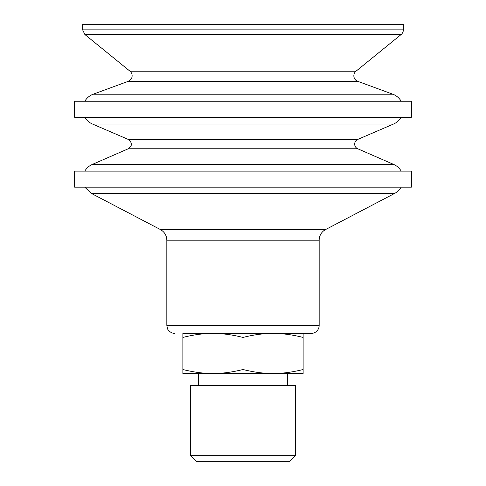 <?xml version="1.0" encoding="UTF-8"?>
<svg xmlns="http://www.w3.org/2000/svg" width="486" height="486" viewBox="0 0 486 486"><rect width="100%" height="100%" fill="white"/><g stroke="black" fill="none" stroke-linecap="round" stroke-linejoin="round"><path stroke-width="0.73" d="M190.324 455.285L196.739 461.7L289.261 461.7L295.676 455.285L190.324 455.285L190.324 385.532L295.676 385.532L295.676 455.285M273.065 373.503C282.354 373.534 292.378 372.197 303.13 369.5L303.13 373.503L212.935 373.503C222.224 373.534 232.241 372.197 243 369.5C253.759 372.197 263.776 373.534 273.065 373.503M182.87 373.503L182.87 369.5C193.622 372.197 203.646 373.534 212.935 373.503L182.87 373.503M273.065 333.42C263.776 333.39 253.759 334.726 243 337.424C232.241 334.726 222.224 333.39 212.935 333.42L303.13 333.42L303.13 337.424C292.378 334.726 282.354 333.39 273.065 333.42L300.84 333.42M182.87 337.424L182.87 333.42L212.935 333.42C203.646 333.39 193.622 334.726 182.87 337.424L182.87 369.5M303.13 337.424L303.13 369.5M243 337.424L243 369.5M212.935 333.42L311.149 333.42A8.019 8.019 0 0 0 319.168 325.401L319.168 240.193A12.029 12.029 0 0 1 325.62 229.538L394.753 193.361A16.038 16.038 0 0 0 401.205 187.171M243 187.171L411.369 187.171L411.369 171.139L74.631 171.139L74.631 187.171L243 187.171M128.255 148.771L130.722 146.48C130.849 146.79 132.982 142.538 128.237 139.421L357.763 139.421A5.091 5.091 0 0 0 357.745 148.771L128.255 148.771L92.273 164.456L393.727 164.456A16.038 16.038 0 0 1 401.205 171.139M401.163 117.278A16.038 16.038 0 0 1 393.617 123.991L92.383 123.991L128.237 139.421M243 117.278L411.369 117.278L411.369 101.246L74.631 101.246L74.631 117.278L243 117.278M128.298 81.308L131.062 79.194L131.87 77.59C132.55 75.075 131.925 72.943 129.981 71.205L356.019 71.205A5.893 5.893 0 0 0 357.702 81.308L128.298 81.308L93.191 94.211L392.81 94.211A16.038 16.038 0 0 1 401.163 101.246M84.868 34.518L82.644 29.853L403.356 29.853A6.014 6.014 0 0 1 401.132 34.518L84.868 34.518L129.981 71.205M82.644 29.853L82.644 24.3L403.356 24.3L403.356 29.853M174.851 333.42C170.13 333.39 167.372 329.156 167.421 328.408L166.832 325.401L319.168 325.401M166.832 325.401L166.832 240.193L319.168 240.193M166.832 240.193C166.655 235.443 164.505 231.895 160.38 229.538L325.62 229.538M160.38 229.538L91.246 193.361L394.753 193.361M287.657 385.532L287.657 373.503M198.343 385.532L198.343 373.503M84.795 187.171L91.246 193.361M92.273 164.456C89.066 165.884 86.575 168.113 84.795 171.139M357.745 148.771L393.727 164.456M357.763 139.421L393.617 123.991M84.837 117.278C86.63 120.328 89.145 122.569 92.383 123.991M93.191 94.211C89.582 95.578 86.8 97.923 84.837 101.246M357.702 81.308L392.81 94.211M356.019 71.205L401.132 34.518"/></g></svg>
